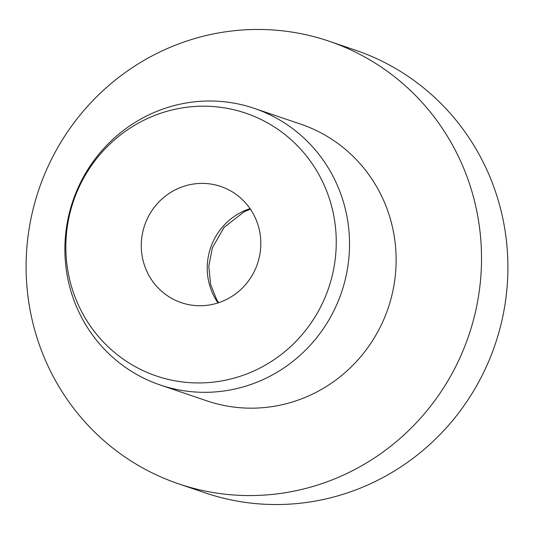 <?xml version="1.0" encoding="UTF-8"?>
<svg xmlns="http://www.w3.org/2000/svg" width="534" height="534" viewBox="0 0 534 534"><rect width="100%" height="100%" fill="white"/><g stroke="black" fill="none" stroke-linecap="round" stroke-linejoin="round"><path stroke-width="0.8" d="M260.565 249.164A61.357 59.588 108.8 0 1 181.293 302.658A61.357 59.588 108.8 0 1 141.53 239.973A61.357 59.588 108.8 0 1 220.809 186.479A61.357 59.588 108.8 0 1 260.565 249.164M27.08 245.013A233.745 227.003 108.8 0 1 329.077 41.218A233.745 227.003 108.8 0 1 480.54 280.016A233.745 227.003 108.8 0 1 178.543 483.811A233.745 227.003 108.8 0 1 27.08 245.013M329.077 41.218L355.457 50.189A233.745 227.003 108.8 0 1 506.92 288.987A233.745 227.003 108.8 0 1 204.922 492.782L178.543 483.811M65.495 235.721A146.089 141.877 108.8 0 1 254.244 108.349A146.089 141.877 108.8 0 1 348.909 257.602A146.089 141.877 108.8 0 1 160.16 384.974A146.089 141.877 108.8 0 1 65.495 235.721M254.244 108.349L300.849 124.202A146.089 141.877 108.8 0 1 395.514 273.455A146.089 141.877 108.8 0 1 206.771 400.827L160.16 384.974M66.43 234.179A138.787 134.782 108.8 0 1 213.607 106.58A138.787 134.782 108.8 0 1 335.672 254.958A138.787 134.782 108.8 0 1 188.489 382.558A138.787 134.782 108.8 0 1 66.43 234.179M217.992 302.918A61.357 59.588 108.8 0 1 207.486 262.408A61.357 59.588 108.8 0 1 250.052 208.654M250.413 209.174L244.205 211.744L223.966 227.491L212.332 247.923L208.794 266.292L210.65 284.575L216.59 299.42L218.6 302.718"/></g></svg>
